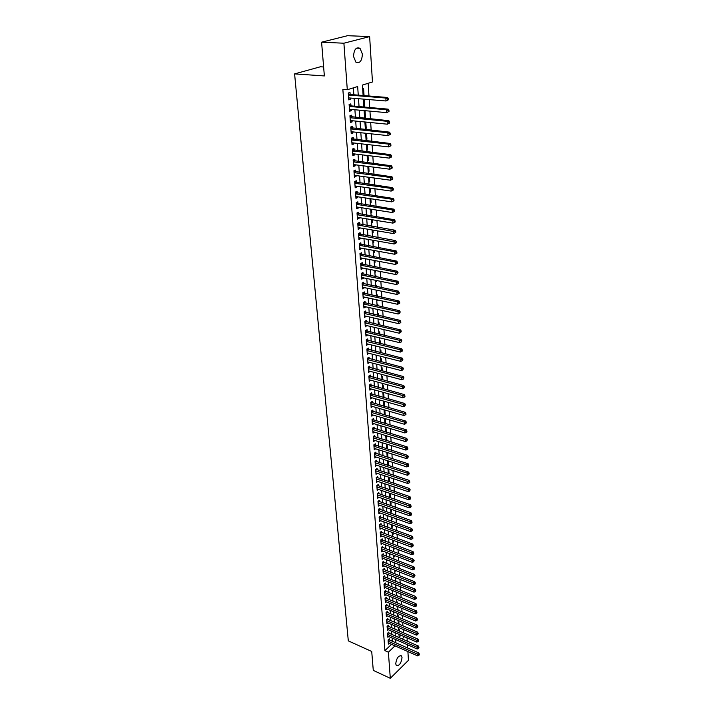 <?xml version="1.0" encoding="UTF-8"?>
<svg xmlns="http://www.w3.org/2000/svg" width="714" height="714" viewBox="0 0 714 714"><rect width="100%" height="100%" fill="white"/><g stroke="black" fill="none" stroke-linecap="round" stroke-linejoin="round"><path stroke-width="1.07" d="M395.726 663.797C396.547 658.112 398.448 655.461 401.411 655.845L402.036 657.603C401.206 663.27 399.313 665.921 396.341 665.537L395.726 663.797M353.546 56.486C353.957 49.507 356.116 46.794 360.034 48.338L362.382 54.059C361.971 61.011 359.802 63.707 355.884 62.154L353.546 56.486M323.62 66.982L320.407 66.777L294.596 73.89L348.307 640.869L371.717 651.471L373.279 670.384L390.299 678.3L388.389 652.194L394.985 645.858M294.596 73.89L324.361 75.943L321.586 42.188L347.548 35.7L369.638 36.593L372.458 81.967L362.426 85.064L363.123 95.524M403.374 632.809L403.151 629.418M402.928 625.875L402.705 622.429M402.482 618.886L402.259 615.397M402.027 611.844L401.803 608.301M401.571 604.749L401.339 601.152M401.116 597.6L400.884 593.95M400.652 590.389L400.42 586.685M400.188 583.124L399.947 579.366M399.715 575.805L399.474 571.994M399.242 568.424L399.001 564.56M398.769 560.99L398.519 557.072M398.287 553.493L398.037 549.521M397.805 545.942L397.546 541.908M397.314 538.329L397.055 534.233M396.823 530.654L396.556 526.495M396.332 522.916L396.065 518.703M395.833 515.115L395.556 510.84M395.324 507.243L395.047 502.915M394.815 499.318L394.539 494.927M394.306 491.33L394.021 486.868M393.789 483.271L393.503 478.746M393.271 475.14L392.977 470.553M392.745 466.956L392.45 462.297M392.218 458.691L391.915 453.97M391.683 450.364L391.379 445.572M391.147 441.966L390.835 437.102M390.603 433.496L390.29 428.57M390.058 424.955L389.737 419.957M389.505 416.342L389.175 411.264M388.943 407.649L388.621 402.509M388.389 398.894L388.05 393.673M387.818 390.049L387.479 384.757M387.247 381.142L386.908 375.769M386.676 372.146L386.328 366.701M386.096 363.078L385.738 357.553M385.506 353.93L385.149 348.325M384.917 344.701L384.551 339.016M384.319 335.393L383.945 329.627M383.713 326.003L383.338 320.149M383.106 316.525L382.731 310.59M382.499 306.958L382.115 300.942M381.874 297.31L381.49 291.205M381.258 287.581L380.857 281.378M380.624 277.755L380.223 271.472M379.991 267.848L379.58 261.467M379.348 257.843L378.938 251.373M378.706 247.749L378.286 241.18M378.054 237.557L377.626 230.899M377.394 227.275L376.956 220.519M376.724 216.895L376.287 210.041M376.055 206.417L375.609 199.465M375.377 195.85L374.93 188.791M374.698 185.176L374.234 178.009M374.002 174.394L373.538 167.13M373.306 163.515L372.833 156.143M372.601 152.537L372.128 145.049M371.896 141.443L371.405 133.848M371.173 130.251L370.682 122.54M370.45 118.943L369.95 111.125M369.718 107.528L369.209 99.594M368.977 95.997L368.165 83.297M407.042 637.843L407.248 641.19M407.471 644.733L407.676 648.035M407.899 651.57L408.444 660.307L390.299 678.3M389.433 640.012L389.344 638.825L388.077 640.03L388.371 644.082L389.192 643.305M388.943 633.22L388.853 632.024L387.577 633.22L387.88 637.307L388.711 636.522M388.452 626.383L388.362 625.178L387.086 626.365L387.381 630.489L388.229 629.694M387.952 619.484L387.863 618.279L386.577 619.457L386.881 623.608L387.747 622.813M387.452 612.541L387.363 611.327L386.078 612.505L386.381 616.682L387.256 615.879M386.952 605.543L386.863 604.321L385.56 605.49L385.872 609.702L386.765 608.89M386.444 598.493L386.354 597.261L385.051 598.421L385.355 602.67L386.265 601.848M385.926 591.388L385.837 590.148L384.534 591.308L384.846 595.583L385.774 594.753M385.417 584.231L385.319 582.972L384.007 584.132L384.319 588.443L385.265 587.604M384.891 577.019L384.801 575.752L383.48 576.894L383.802 581.241L384.766 580.402M384.373 569.745L384.275 568.469L382.954 569.611L383.275 573.994L384.248 573.146M383.846 562.418L383.748 561.133L382.418 562.266L382.74 566.684L383.739 565.827M383.311 555.037L383.222 553.743L381.883 554.867L382.204 559.312L383.222 558.455M382.775 547.593L382.677 546.29L381.338 547.406L381.669 551.895L382.704 551.021M382.231 540.096L382.142 538.775L380.794 539.891L381.124 544.407L382.177 543.533M381.687 532.537L381.597 531.207L380.241 532.314L380.571 536.866L381.651 535.982M381.142 524.915L381.044 523.576L379.687 524.674L380.018 529.27L381.115 528.369M380.589 517.239L380.491 515.883L379.125 516.981L379.464 521.604L380.589 520.702M380.035 509.493L379.937 508.136L378.563 509.216L378.902 513.884L380.044 512.973M379.473 501.692L379.375 500.318L377.992 501.398L378.331 506.092L379.5 505.173M378.902 493.82L378.804 492.437L377.42 493.508L377.76 498.247L378.956 497.319M378.331 485.895L378.233 484.503L376.84 485.556L377.188 490.339L378.411 489.402M377.76 477.898L377.652 476.497L376.251 477.541L376.608 482.361L377.858 481.414M377.179 469.839L377.072 468.42L375.671 469.464L376.019 474.319L377.295 473.364M376.59 461.708L376.492 460.28L375.073 461.315L375.43 466.215L376.733 465.251M376.001 453.515L375.894 452.078L374.475 453.104L374.841 458.04L376.171 457.067M375.403 445.259L375.305 443.805L373.877 444.822L374.234 449.802L375.609 448.82M374.805 436.932L374.698 435.46L373.27 436.477L373.636 441.493L375.028 440.502M374.198 428.534L374.091 427.052L372.654 428.052L373.02 433.112L374.457 432.113M373.592 420.064L373.484 418.574L372.039 419.564L372.405 424.669L373.85 423.643M372.976 411.523L372.869 410.023L371.414 410.996L371.789 416.146L373.235 415.102M372.36 402.91L372.244 401.393L370.789 402.366L371.164 407.551L372.619 406.498M371.735 394.226L371.619 392.7L370.155 393.655L370.53 398.894L371.994 397.814M371.101 385.462L370.994 383.927L369.513 384.873L369.897 390.156L371.36 389.05M370.468 376.635L370.352 375.082L368.87 376.019L369.254 381.338L370.727 380.223M369.825 367.719L369.709 366.157L368.219 367.085L368.611 372.449L370.084 371.307M369.174 358.731L369.067 357.152L367.567 358.071L367.96 363.488L369.433 362.328M368.522 349.673L368.406 348.075L366.907 348.985L367.299 354.447L368.781 353.26M367.862 340.524L367.746 338.918L366.237 339.819L366.639 345.326L368.121 344.121M367.201 331.305L367.085 329.681L365.559 330.564L365.97 336.124L367.46 334.893M366.532 322.005L366.416 320.363L364.881 321.238L365.291 326.842L366.791 325.593M365.854 312.616L365.738 310.965L364.202 311.822L364.613 317.48L366.112 316.204M365.175 303.147L365.05 301.486L363.506 302.334L363.926 308.037L365.434 306.743M364.488 293.597L364.363 291.919L362.81 292.749L363.23 298.506L364.747 297.185M363.792 283.958L363.667 282.262L362.105 283.083L362.533 288.893L364.051 287.546M363.096 274.23L362.971 272.525L361.4 273.328L361.828 279.192L363.355 277.826M362.382 264.421L362.266 262.698L360.686 263.493L361.114 269.41L362.685 268.607L362.641 268.009M361.677 254.523L361.552 252.783L359.963 253.559L360.392 259.53L361.98 258.745L361.936 258.111M360.954 244.527L360.829 242.778L359.231 243.545L359.669 249.561L361.257 248.784L361.213 248.115M360.231 234.451L360.097 232.675L358.499 233.433L358.937 239.511L360.534 238.744L360.49 238.039M359.499 224.276L359.365 222.482L357.75 223.223L358.196 229.355L359.811 228.614L359.749 227.855M358.758 214.004L358.624 212.201L357.009 212.924L357.455 219.118L359.071 218.386L359.017 217.591M358.009 203.642L357.875 201.821L356.25 202.526L356.705 208.783L358.33 208.06L358.267 207.221M357.259 193.182L357.125 191.343L355.483 192.039L355.947 198.349L357.58 197.644L357.518 196.761M356.5 182.632L356.366 180.767L354.715 181.445L355.179 187.818L356.822 187.13L356.75 186.202M355.733 171.976L355.59 170.102L353.939 170.762L354.403 177.188L356.054 176.51L355.983 175.546M354.956 161.212L354.822 159.32L353.153 159.972L353.626 166.451L355.286 165.8L355.215 164.791M354.171 150.359L354.037 148.45L352.359 149.074L352.832 155.625L354.51 154.983L354.43 153.929M353.385 139.4L353.243 137.463L351.556 138.079L352.038 144.692L353.716 144.067L353.644 142.961M352.591 128.333L352.448 126.378L350.752 126.976L351.234 133.652L352.93 133.045L352.841 131.894M351.779 117.158L351.645 115.186L349.94 115.766L350.422 122.505L352.127 121.915L352.038 120.711M350.967 105.877L350.824 103.887L349.11 104.449L349.61 111.25L351.315 110.679L351.226 109.429M363.078 94.935L364.015 95.016L363.569 88.241L362.658 88.527M363.828 106.127L364.756 106.216L364.318 99.505L363.408 99.799M364.559 117.212L365.488 117.301L365.05 110.679M365.291 128.199L366.22 128.297L365.809 122.067M366.014 139.078L366.942 139.176L366.55 133.339M366.737 149.851L367.648 149.958L367.291 144.505M367.442 160.534L368.362 160.641L368.022 155.563M368.147 171.11L369.058 171.226L368.745 166.514M368.843 181.597L369.754 181.722L369.468 177.367M369.54 191.977L370.441 192.111L370.173 188.112M370.218 202.267L371.119 202.41L370.878 198.76M370.905 212.469L371.798 212.611L371.575 209.3M371.575 222.572L372.467 222.723L372.271 219.751M372.244 232.594L373.127 232.746L372.949 230.104M372.904 242.519L373.788 242.671L373.627 240.359M373.556 252.354L374.431 252.515L374.306 250.516M374.207 262.109L375.082 262.27L374.966 260.592M374.725 256.978L374.689 256.433L373.922 256.826M374.85 271.766L375.716 271.945L375.626 270.561M375.385 266.947L375.341 266.152L374.502 266.581M375.484 281.352L376.349 281.53L376.278 280.45M376.046 276.836L375.975 275.791L375.145 276.229M376.117 290.848L376.983 291.026L376.93 290.25M376.689 286.635L376.608 285.341L375.778 285.778M376.742 300.264L377.608 300.442L377.572 299.96M377.331 296.346L377.233 294.802L376.412 295.257M377.367 309.59L378.206 309.581M377.974 305.967L377.849 304.191L377.037 304.646M378.598 315.499L378.465 313.491L377.652 313.955M379.223 324.959L379.08 322.719L378.268 323.192M379.848 334.322L379.678 331.867L378.875 332.34M380.464 343.613L380.285 340.926L379.482 341.408M381.071 352.814L380.874 349.922L380.08 350.404M381.669 361.944L381.463 358.83L380.669 359.329M382.267 370.994L382.052 367.665L381.258 368.174M382.865 379.964L382.633 376.43L381.847 376.938M383.454 388.853L383.204 385.123L382.418 385.631M384.034 397.671L383.775 393.744L382.999 394.262M384.614 406.409L384.337 402.285L383.561 402.812M385.185 415.084L384.9 410.764L384.132 411.291M385.756 423.679L385.453 419.172L384.685 419.698M386.319 432.202L386.006 427.507L385.248 428.043M386.881 440.645L386.56 435.799L385.792 436.316M386.613 448.615L387.425 448.865L387.113 444.251M387.149 456.701L387.961 456.96L387.666 452.631M387.684 464.734L388.487 464.993L388.22 460.941M388.211 472.695L389.014 472.963L388.764 469.178M388.737 480.593L389.541 480.861L389.308 477.354M389.264 488.43L390.058 488.706L389.844 485.458M389.782 496.203L390.567 496.48L390.371 493.499M390.29 503.923L391.085 504.2L390.897 501.469M390.799 511.572L391.584 511.849L391.424 509.377M391.308 519.167L392.093 519.453L391.941 517.231M391.808 526.7L392.584 526.986L392.459 525.013M392.307 534.179L393.084 534.465L392.968 532.733M392.798 541.596L393.575 541.881L393.476 540.391M393.289 548.959L394.057 549.244L393.976 547.986M393.771 556.26L394.547 556.554L394.476 555.519M394.253 563.507L395.021 563.81L394.967 562.998M394.735 570.7L395.502 571.004L395.458 570.424M395.208 577.84L395.949 577.787M395.681 584.927L396.431 585.087M396.199 581.535L396.163 580.982L395.743 581.348M396.672 588.782L396.627 588.05L396.083 588.541M397.154 595.976L397.091 595.065L396.413 595.672L396.154 592.031M397.627 603.116L397.546 602.027L396.859 602.652M398.091 610.202L398.01 608.935L397.323 609.56M398.555 617.235L398.466 615.789L397.778 616.423M399.019 624.206L398.912 622.59L398.233 623.233M399.153 637.031L401.027 635.237M363.105 95.31L364.015 95.016M363.854 106.511L364.756 106.216M364.149 110.965L365.006 110.679M364.586 117.614L365.488 117.301M365.318 128.609L366.22 128.297M366.05 139.507L366.942 139.176M366.764 150.297L367.648 149.958M367.478 160.989L368.362 160.641M368.183 171.583L369.058 171.226M368.879 182.088L369.754 181.722M369.575 192.485L370.441 192.111M370.254 202.785L371.119 202.41M370.932 213.004L371.798 212.611M371.61 223.125L372.467 222.723M372.28 233.148L373.127 232.746M372.94 243.09L373.788 242.671M373.592 252.934L374.431 252.515M374.243 262.698L375.082 262.27M374.886 272.382L375.716 271.945M375.528 281.968L376.349 281.53M376.153 291.473L376.983 291.026M376.787 300.897L377.608 300.442M377.403 310.242L378.224 309.787M378.018 319.506L378.732 319.096M386.336 444.527L386.836 444.162M387.952 465.394L388.487 464.993M387.961 468.919L388.264 473.498L389.014 472.963M388.8 481.432L389.541 480.861M389.317 489.277L390.058 488.706M389.835 497.06L390.567 496.48M390.353 504.78L391.085 504.2M390.861 512.438L391.584 511.849M391.361 520.042L392.093 519.453M391.87 527.575L392.584 526.986M392.361 535.063L393.084 534.465M392.861 542.488L393.575 541.881M393.352 549.851L394.057 549.244M393.833 557.161L394.547 556.554M394.315 564.417L395.021 563.81M394.797 571.619L395.502 571.004M395.27 578.759L395.975 578.144M395.743 585.855L396.44 585.23M396.208 592.888L396.85 592.308M396.681 599.876L397.162 599.43M398.68 629.989L399.358 629.346L399.474 631.131M358.258 95.14L357.66 86.537L347.299 89.732L342.854 89.384L384.908 650.632L391.513 644.331M392.343 641.297L392.111 638.013M391.87 634.496L391.629 631.167M391.388 627.651L391.147 624.268M390.897 620.743L390.656 617.315M390.406 613.79L390.165 610.318M389.915 606.784L389.666 603.259M389.416 599.724L389.166 596.145M388.916 592.611L388.657 588.988M388.407 585.444L388.148 581.767M387.898 578.224L387.64 574.484M387.39 570.941L387.122 567.148M386.872 563.605L386.604 559.758M386.354 556.206L386.078 552.315M385.828 548.754L385.551 544.8M385.301 541.248L385.016 537.231M384.766 533.67L384.48 529.609M384.23 526.048L383.936 521.916M383.686 518.355L383.391 514.169M383.141 510.599L382.838 506.351M382.588 502.781L382.285 498.479M382.035 494.9L381.722 490.536M381.472 486.966L381.16 482.53M380.91 478.951L380.589 474.462M380.339 470.883L380.018 466.322M379.768 462.743L379.437 458.12M379.188 454.532L378.857 449.847M378.607 446.259L378.268 441.502M378.018 437.923L377.679 433.095M377.429 429.507L377.081 424.607M376.831 421.019L376.474 416.057M376.224 412.469L375.867 407.435M375.618 403.838L375.261 398.733M375.002 395.145L374.645 389.96M374.386 386.363L374.02 381.115M373.761 377.519L373.386 372.19M373.136 368.594L372.753 363.185M372.503 359.588L372.119 354.108M371.86 350.512L371.467 344.942M371.218 341.346L370.816 335.705M370.566 332.108L370.164 326.387M369.906 322.79L369.495 316.98M369.245 313.384L368.835 307.493M368.576 303.896L368.156 297.925M367.906 294.329L367.478 288.269M367.219 284.672L366.791 278.522M366.541 274.926L366.095 268.687M365.845 265.09L365.398 258.771M365.149 255.175L364.693 248.758M364.443 245.161L363.979 238.654M363.729 235.058L363.265 228.453M363.007 224.865L362.542 218.163M362.284 214.575L361.811 207.774M361.552 204.186L361.07 197.296M360.811 193.708L360.32 186.711M360.07 183.132L359.57 176.028M359.32 172.449L358.812 165.246M358.562 161.667L358.044 154.358M357.794 150.788L357.268 143.371M357.018 139.801L356.491 132.277M356.232 128.707L355.697 121.077M355.447 117.507L354.903 109.76M354.653 106.199L354.099 98.345M353.849 94.784L353.359 87.858M350.146 94.489L350.003 92.481L348.28 93.016L348.78 99.889L350.503 99.335L350.404 98.032M321.586 42.188L343.898 43.215L369.638 36.593M384.908 650.632L388.389 652.194M347.299 89.732L343.898 43.215M395.815 642.823L395.592 639.53M395.351 636.013L395.119 632.675M394.878 629.15L394.646 625.767M394.405 622.242L394.173 618.815M393.932 615.281L393.691 611.8M393.45 608.266L393.209 604.731M392.959 601.188L392.718 597.609M392.477 594.066L392.227 590.433M391.986 586.89L391.727 583.195M391.486 579.652L391.227 575.912M390.986 572.36L390.728 568.567M390.478 565.006L390.219 561.159M389.978 557.607L389.701 553.698M389.46 550.137L389.192 546.174M388.943 542.613L388.666 538.597M388.425 535.027L388.148 530.957M387.898 527.387L387.622 523.255M387.372 519.685L387.086 515.49M386.836 511.911L386.551 507.663M386.301 504.084L386.006 499.773M385.765 496.194L385.462 491.812M385.212 488.233L384.908 483.797M384.667 480.21L384.355 475.711M384.114 472.124L383.802 467.554M383.552 463.966L383.231 459.334M382.99 455.746L382.668 451.052M382.418 447.455L382.088 442.689M381.847 439.101L381.517 434.264M381.267 430.667L380.928 425.767M380.687 422.17L380.339 417.19M380.098 413.593L379.75 408.551M379.5 404.954L379.152 399.831M378.902 396.234L378.554 391.04M378.304 387.443L377.938 382.177M377.697 378.572L377.331 373.235M377.081 369.629L376.706 364.211M376.465 360.606L376.082 355.108M375.841 351.502L375.457 345.933M375.207 342.327L374.823 336.669M374.573 333.063L374.181 327.333M373.931 323.728L373.529 317.909M373.288 314.303L372.878 308.394M372.637 304.789L372.226 298.8M371.976 295.194L371.557 289.125M371.316 285.52L370.887 279.352M370.646 275.747L370.218 269.499M369.968 265.894L369.531 259.557M369.281 255.951L368.843 249.516M368.594 245.919L368.147 239.386M367.897 235.79L367.451 229.167M367.201 225.57L366.737 218.85M366.496 215.253L366.023 208.434M365.782 204.838L365.3 197.93M365.059 194.333L364.577 187.318M364.327 183.721L363.845 176.608M363.596 173.02L363.105 165.791M362.855 162.203L362.355 154.884M362.105 151.297L361.596 143.862M361.346 140.274L360.838 132.733M360.588 129.154L360.061 121.505M359.82 117.926L359.285 110.161M359.044 106.582L358.499 98.71M402.152 638.976L404.481 636.736M363.355 99.112L363.881 107.011M364.122 110.599L364.64 118.39M364.881 121.978L365.389 129.653M365.63 133.241L366.13 140.81M366.371 144.398L366.871 151.859M367.103 155.456L367.594 162.801M367.835 166.398L368.317 173.645M368.558 177.242L369.031 184.382M369.272 187.987L369.736 195.02M369.977 198.626L370.441 205.561M370.682 209.166L371.137 215.994M371.378 219.609L371.824 226.338M372.065 229.953L372.503 236.593M372.744 240.199L373.181 246.749M373.422 250.355L373.85 256.808M374.091 260.423L374.511 266.777M374.752 270.392L375.171 276.657M375.412 280.272L375.823 286.457M376.064 290.071L376.465 296.158M376.706 299.773L377.108 305.779M377.349 309.394L377.742 315.311M377.983 318.926L378.375 324.754M378.616 328.369L378.991 334.125M379.232 337.74L379.616 343.407M379.857 347.022L380.223 352.609M380.464 356.224L380.83 361.73M381.071 365.345L381.437 370.771M381.678 374.386L382.026 379.741M382.267 383.347L382.624 388.63M382.865 392.236L383.204 397.439M383.445 401.045L383.793 406.177M384.025 409.782L384.364 414.843M384.605 418.449L384.935 423.429M385.176 427.034L385.506 431.952M385.747 435.549L386.069 440.395M386.31 444.001L386.622 448.776M386.863 452.373L387.175 457.085M387.416 460.682L387.72 465.323M388.505 477.086L388.809 481.602M389.05 485.19L389.344 489.634M389.576 493.222L389.871 497.613M390.112 501.201L390.397 505.521M390.638 509.1L390.924 513.366M391.156 516.945L391.442 521.149M391.674 524.728L391.95 528.869M392.191 532.439L392.459 536.526M392.7 540.096L392.968 544.122M393.209 547.692L393.468 551.663M393.709 555.233L393.967 559.142M394.199 562.703L394.458 566.559M394.699 570.12L394.949 573.922M395.19 577.483L395.44 581.232M395.672 584.784L395.922 588.479M396.636 599.216L396.868 602.803M397.109 606.347L397.341 609.89M397.582 613.433L397.814 616.914M398.046 620.457L398.278 623.893M398.51 627.428L398.733 630.819M398.974 634.344L399.188 637.682M348.727 99.192L350.503 99.335M349.557 110.518L351.315 110.679M350.369 121.746L352.127 121.915M351.181 132.858L352.93 133.045M351.984 143.871L353.716 144.067M352.778 154.777L354.51 154.983M353.564 165.577L355.286 165.8M354.34 176.278L356.054 176.51M355.108 186.881L356.822 187.13M355.875 197.385L357.58 197.644M356.634 207.792L358.33 208.06M357.384 218.109L359.071 218.386M358.125 228.319L359.811 228.614M358.865 238.449L360.534 238.744M359.588 248.481L361.257 248.784M360.311 258.423L361.98 258.745M361.034 268.277L362.685 268.607M361.739 278.041L363.39 278.38M362.444 287.715L364.086 288.063M363.14 297.31L364.783 297.667M363.837 306.824L365.461 307.181M364.524 316.248L366.148 316.614M365.202 325.584L366.817 325.968M365.871 334.848L367.487 335.232M366.541 344.023L368.147 344.425M367.201 353.127L368.799 353.537M367.862 362.15L369.45 362.56M368.513 371.101L370.093 371.521M369.156 379.964L370.736 380.392M369.798 388.764L371.369 389.192M370.432 397.484L371.994 397.921M371.057 406.132L372.619 406.578M371.682 414.7L373.243 415.155M372.306 423.206L373.85 423.67M388.354 99.808L388.282 98.639L387.613 98.862L387.675 100.031L388.354 99.808L386.015 100.986L348.637 97.889M387.675 100.031L386.015 100.986L385.846 98.05L387.541 97.488L349.449 94.426L348.343 93.873M348.423 95.024L385.846 98.05L387.613 98.862M388.282 98.639L387.541 97.488M389.005 111.464L388.943 110.304L388.264 110.536L388.327 111.705L389.005 111.464L386.676 112.642L349.467 109.269M388.327 111.705L386.676 112.642L386.506 109.733L388.193 109.153L350.271 105.815L349.173 105.253M349.253 106.44L386.506 109.733L388.264 110.536M388.943 110.304L388.193 109.153M389.648 123.013L389.585 121.862L388.916 122.103L388.978 123.254L389.648 123.013L387.336 124.182L350.279 120.541M388.978 123.254L387.336 124.182L387.166 121.3L388.844 120.702L349.994 116.525M350.083 117.739L387.166 121.3L388.916 122.103M389.585 121.862L388.844 120.702M390.29 134.437L390.228 133.304L389.558 133.554L389.621 134.687L390.29 134.437L387.988 135.606L351.092 131.706M389.621 134.687L387.988 135.606L387.818 132.759L389.487 132.144L350.806 127.69M350.895 128.922L387.818 132.759L389.558 133.554M390.228 133.304L389.487 132.144M390.924 145.754L390.861 144.63L390.201 144.888L390.263 146.013L390.924 145.754L388.63 146.914L351.904 142.764M390.263 146.013L388.63 146.914L388.47 144.103L390.121 143.46L351.609 138.748M351.699 140.006L388.47 144.103L390.201 144.888M390.861 144.63L390.121 143.46M391.549 156.964L391.486 155.848L390.826 156.116L390.888 157.232L391.549 156.964L389.264 158.124L352.698 153.715M390.888 157.232L389.264 158.124L389.103 155.331L390.754 154.679L352.404 149.708M352.502 150.984L389.103 155.331L390.826 156.116M391.486 155.848L390.754 154.679M392.173 168.067L392.111 166.96L391.45 167.228L391.513 168.334L392.173 168.067L389.898 169.218L353.484 164.568M391.513 168.334L389.898 169.218L389.737 166.451L391.379 165.782L353.198 160.552M353.287 161.864L389.737 166.451L391.45 167.228M392.111 166.96L391.379 165.782M392.789 179.062L392.727 177.964L392.075 178.241L392.138 179.339L392.789 179.062L390.522 180.214L354.269 175.314M392.138 179.339L390.522 180.214L390.371 177.474L391.995 176.786L353.974 171.306M354.073 172.636L390.371 177.474L392.075 178.241M392.727 177.964L391.995 176.786M393.396 189.951L393.334 188.862L392.682 189.148L392.745 190.236L393.396 189.951L391.147 191.093L355.045 185.961M392.745 190.236L391.147 191.093L390.986 188.38L392.611 187.675L354.751 181.954M354.849 183.311L390.986 188.38L392.682 189.148M393.334 188.862L392.611 187.675M393.994 200.732L393.941 199.661L393.289 199.947L393.352 201.027L393.994 200.732L391.763 201.875L355.813 196.511M393.352 201.027L391.763 201.875L391.602 199.188L393.218 198.465L355.518 192.503M355.617 193.878L391.602 199.188L393.289 199.947M393.941 199.661L393.218 198.465M394.592 211.415L394.539 210.353L393.896 210.648L393.958 211.71L394.592 211.415L392.37 212.549L356.572 206.962M393.958 211.71L392.37 212.549L392.218 209.889L393.816 209.157L356.277 202.954M356.384 204.356L392.218 209.889L393.896 210.648M394.539 210.353L393.816 209.157M395.19 221.992L395.128 220.938L394.494 221.242L394.547 222.295L395.19 221.992L392.968 223.134L357.321 217.315M394.547 222.295L392.968 223.134L392.816 220.492L394.414 219.742L357.036 213.308M357.134 214.735L392.816 220.492L394.494 221.242M395.128 220.938L394.414 219.742M395.77 232.478L395.717 231.434L395.083 231.747L395.137 232.791L395.77 232.478L393.566 233.612L358.071 227.57M395.137 232.791L393.566 233.612L393.414 230.997L395.003 230.229L357.776 223.571M357.884 225.017L395.083 231.747M395.717 231.434L395.003 230.229M396.35 242.858L396.297 241.823L395.663 242.144L395.726 243.179L396.35 242.858L394.155 243.992L358.812 237.735M395.726 243.179L394.155 243.992L394.012 241.403L395.583 240.618L358.517 233.737M358.624 235.209L395.663 242.144M396.297 241.823L395.583 240.618M359.356 245.304L394.601 251.712L394.744 254.273L396.93 253.149L396.868 252.122L396.243 252.444L396.306 253.47L394.744 254.273L359.544 247.812M359.249 243.813L396.163 250.909L394.601 251.712L396.243 252.444M396.306 253.47L396.93 253.149M396.868 252.122L396.163 250.909M360.088 255.309L395.181 261.922L395.324 264.457L360.267 257.79M359.981 253.8L396.743 261.11L395.181 261.922L396.814 262.654L396.877 263.671L397.502 263.341L397.439 262.324L396.814 262.654M397.439 262.324L396.743 261.11M395.324 264.457L396.877 263.671M360.811 265.224L395.752 272.043L395.895 274.551L360.989 267.688M360.695 263.698L397.305 271.213L395.752 272.043L397.386 272.766L397.448 273.774L398.01 272.436L397.386 272.766M398.01 272.436L397.305 271.213M395.895 274.551L397.448 273.774M361.525 275.042L396.324 282.066L396.466 284.556L361.703 277.487M361.409 273.498L397.868 281.218L396.324 282.066L397.948 282.789L398.01 283.779L398.626 283.44L398.564 282.449L397.948 282.789M398.564 282.449L397.868 281.218M396.466 284.556L398.01 283.779M362.23 284.779L396.895 291.999L397.029 294.463L362.409 287.207M362.114 283.217L398.43 291.142L396.895 291.999L398.51 292.713L398.564 293.704L399.18 293.356L399.126 292.374L398.51 292.713M399.126 292.374L398.43 291.142M397.029 294.463L398.564 293.704M362.935 294.436L397.448 301.843L397.591 304.289L363.105 296.837M362.819 292.856L398.983 300.969L397.448 301.843L399.064 302.549L399.117 303.53L399.724 303.182L399.67 302.201L399.064 302.549M399.67 302.201L398.983 300.969M397.591 304.289L399.117 303.53M363.631 303.994L398.01 311.59L398.144 314.017L363.801 306.377M363.515 302.397L399.528 310.706L398.01 311.59L399.608 312.304L399.661 313.267L400.215 311.947L399.608 312.304M400.215 311.947L399.528 310.706M398.144 314.017L399.661 313.267M364.318 313.482L398.555 321.255L398.698 323.656L364.488 315.838M364.202 311.866L400.072 320.363L398.555 321.255L400.152 321.96L400.206 322.924L400.813 322.558L400.759 321.603L400.152 321.96M400.759 321.603L400.072 320.363M398.698 323.656L400.206 322.924M365.006 322.88L399.108 330.832L399.242 333.215L365.175 325.209M364.881 321.246L400.608 329.93L399.108 330.832L400.688 331.537L400.741 332.483L401.295 331.171L400.688 331.537M401.295 331.171L400.608 329.93M399.242 333.215L400.741 332.483M365.684 332.188L399.644 340.328L399.778 342.693L365.854 334.509M365.586 330.555L401.143 339.409L399.644 340.328L401.223 341.024L401.277 341.97L401.821 340.649L401.223 341.024M401.821 340.649L401.143 339.409M399.778 342.693L401.277 341.97M366.353 341.426L400.179 349.735L400.313 352.073L366.523 343.72M366.282 339.793L401.67 348.807L400.179 349.735L401.75 350.422L401.803 351.359L402.401 350.985L402.348 350.056L401.75 350.422M402.348 350.056L401.67 348.807M400.313 352.073L401.803 351.359M367.023 350.583L400.715 359.062L400.84 361.382L367.183 352.859M366.969 348.941L402.196 358.116L400.715 359.062L402.277 359.749L402.33 360.677L402.874 359.365L402.277 359.749M402.874 359.365L402.196 358.116M400.84 361.382L402.33 360.677M367.683 359.66L401.241 368.308L401.366 370.602L367.844 361.909M367.648 358.017L402.714 367.353L401.241 368.308L402.794 368.986L402.848 369.906L403.383 368.602L402.794 368.986M403.383 368.602L402.714 367.353M401.366 370.602L402.848 369.906M368.335 368.656L401.759 377.465L401.893 379.741L368.495 370.887M368.326 367.014L403.223 376.501L401.759 377.465L403.312 378.143L403.365 379.054L403.901 377.751L403.312 378.143M403.901 377.751L403.223 376.501M401.893 379.741L403.365 379.054M368.986 377.572L402.277 386.551L402.401 388.809L369.147 379.794M368.995 375.939L403.74 385.569L402.277 386.551L403.821 387.22L403.874 388.121L404.41 386.827L403.821 387.22M404.41 386.827L403.74 385.569M402.401 388.809L403.874 388.121M369.629 386.417L402.794 395.547L402.919 397.787L369.79 388.612M369.656 384.784L404.24 394.556L402.794 395.547L404.329 396.216L404.383 397.109L404.963 396.716L404.909 395.824L404.329 396.216M404.909 395.824L404.24 394.556M402.919 397.787L404.383 397.109M370.263 395.19L403.294 404.472L403.428 406.694L370.423 397.368M370.316 393.548L404.74 403.472L403.294 404.472L404.829 405.141L404.883 406.025L405.409 404.74L404.829 405.141M405.409 404.74L404.74 403.472M403.428 406.694L404.883 406.025M370.896 403.883L403.803 413.317L403.928 415.521L371.057 406.043M370.968 402.25L405.24 412.308L403.803 413.317L405.329 413.977L405.373 414.861L405.954 414.459L405.9 413.576L405.329 413.977M405.9 413.576L405.24 412.308M403.928 415.521L405.373 414.861M371.521 412.505L404.303 422.09L404.427 424.268L371.682 414.647M371.61 410.871L405.731 421.073L404.303 422.09L405.82 422.75L405.873 423.616L406.391 422.34L405.82 422.75M406.391 422.34L405.731 421.073M404.427 424.268L405.873 423.616M372.146 421.055L404.793 430.783L404.918 432.952L372.297 423.179M372.244 419.421L406.221 429.757L404.793 430.783L406.311 431.434L406.355 432.3L406.926 431.89L406.882 431.024L406.311 431.434M406.882 431.024L406.221 429.757M404.918 432.952L406.355 432.3M372.762 429.533L405.284 439.405L405.409 441.555L372.913 431.64M372.878 427.9L406.703 438.369L405.284 439.405L406.793 440.056L406.846 440.913L407.364 439.637L406.793 440.056M407.364 439.637L406.703 438.369M405.409 441.555L406.846 440.913M373.377 437.941L405.775 447.955L405.9 450.079L373.529 440.029M373.511 436.308L407.185 446.91L405.775 447.955L407.275 448.597L407.319 449.454L407.881 449.035L407.837 448.178L407.275 448.597M407.837 448.178L407.185 446.91M405.9 450.079L407.319 449.454M373.984 446.277L406.257 456.433L406.382 458.54L374.136 448.347M374.127 444.643L407.658 455.371L406.257 456.433L407.748 457.076L407.801 457.915L408.31 456.648L407.748 457.076M408.31 456.648L407.658 455.371M406.382 458.54L407.801 457.915M374.582 454.55L406.739 464.841L406.855 466.929L374.734 456.603M374.743 452.908L408.131 463.77L406.739 464.841L408.221 465.474L408.274 466.313L408.783 465.046L408.221 465.474M408.783 465.046L408.131 463.77M406.855 466.929L408.274 466.313M375.18 462.752L407.212 473.168L407.328 475.247L375.332 464.787M375.359 461.11L408.604 472.097L407.212 473.168L408.694 473.801L408.738 474.631L409.247 473.373L408.694 473.801M409.247 473.373L408.604 472.097M407.328 475.247L408.738 474.631M375.769 470.883L407.685 481.441L407.801 483.494L375.921 472.909M375.966 469.25L409.068 480.352L407.685 481.441L409.158 482.066L409.202 482.887L409.756 482.45L409.711 481.629L409.158 482.066M409.711 481.629L409.068 480.352M407.801 483.494L409.202 482.887M376.358 478.951L408.149 489.634L408.265 491.669L376.501 480.959M376.564 477.318L409.524 488.537L408.149 489.634L409.613 490.259L409.666 491.071L410.166 489.822L409.613 490.259M410.166 489.822L409.524 488.537M408.265 491.669L409.666 491.071M376.938 486.957L408.613 497.765L408.729 499.782L377.081 488.947M377.153 485.315L409.979 496.658L408.613 497.765L410.077 498.381L410.122 499.193L410.666 498.747L410.621 497.944L410.077 498.381M410.621 497.944L409.979 496.658M408.729 499.782L410.122 499.193M377.519 494.891L409.068 505.824L409.184 507.824L377.661 496.873M377.742 493.258L410.434 504.709L409.068 505.824L410.523 506.44L410.568 507.243L411.121 506.797L411.068 505.994L410.523 506.44M411.068 505.994L410.434 504.709M409.184 507.824L410.568 507.243M378.09 502.772L409.524 513.821L409.64 515.803L378.233 504.727M378.331 501.13L410.88 512.697L409.524 513.821L410.978 514.437L411.023 515.231L411.567 514.776L411.523 513.982L410.978 514.437M411.523 513.982L410.88 512.697M409.64 515.803L411.023 515.231M378.661 510.581L409.979 521.747L410.086 523.719L378.804 512.527M378.911 508.939L411.326 520.622L409.979 521.747L411.425 522.362L411.469 523.148L412.005 522.693L411.96 521.907L411.425 522.362M411.96 521.907L411.326 520.622M410.086 523.719L411.469 523.148M379.223 518.328L410.425 529.609L410.541 531.573L379.366 520.256M379.482 516.686L411.773 528.476L410.425 529.609L411.862 530.225L411.907 531.002L412.442 530.547L412.397 529.77L411.862 530.225M412.397 529.77L411.773 528.476M410.541 531.573L411.907 531.002M379.786 526.022L410.871 537.41L410.978 539.356L379.919 527.932M380.053 524.379L412.21 536.276L410.871 537.41L412.299 538.017L412.344 538.793L412.879 538.338L412.835 537.562L412.299 538.017M412.835 537.562L412.21 536.276M410.978 539.356L412.344 538.793M380.339 533.644L411.309 545.157L411.425 547.076L380.473 535.545M380.616 532.001L412.647 544.006L411.309 545.157L412.737 545.755L412.781 546.522L413.272 545.291L412.737 545.755M413.272 545.291L412.647 544.006M411.425 547.076L412.781 546.522M380.883 541.212L411.746 552.832L411.853 554.742L381.026 543.095M381.178 539.57L413.076 551.672L411.746 552.832L413.165 553.43L413.21 554.189L413.745 553.725L413.701 552.966L413.165 553.43M413.701 552.966L413.076 551.672M411.853 554.742L413.21 554.189M381.437 548.718L412.183 560.445L412.29 562.337L381.571 550.583M381.74 547.076L413.504 559.276L412.183 560.445L413.593 561.034L413.638 561.793L414.129 560.57L413.593 561.034M414.129 560.57L413.504 559.276M412.29 562.337L413.638 561.793M381.972 556.17L412.612 567.996L412.719 569.879L382.106 558.018M382.285 554.528L413.924 566.827L412.612 567.996L414.022 568.585L414.066 569.344L414.593 568.871L414.548 568.121L414.022 568.585M414.548 568.121L413.924 566.827M412.719 569.879L414.066 569.344M382.517 563.56L413.04 575.493L413.147 577.358L382.65 565.399M382.829 561.918L414.352 574.315L413.04 575.493L414.441 576.082L414.486 576.823L414.968 575.609L414.441 576.082M414.968 575.609L414.352 574.315M413.147 577.358L414.486 576.823M383.043 570.888L413.46 582.927L413.567 584.775L383.177 572.717M383.373 569.245L414.763 581.74L413.46 582.927L414.861 583.508L414.905 584.248L415.378 583.035L414.861 583.508M415.378 583.035L414.763 581.74M413.567 584.775L414.905 584.248M383.579 578.17L413.879 590.299L413.986 592.138L383.704 579.982M383.909 576.528L415.182 589.112L413.879 590.299L415.271 590.88L415.316 591.62L415.798 590.407L415.271 590.88M415.798 590.407L415.182 589.112M413.986 592.138L415.316 591.62M384.105 585.391L414.298 597.618L414.406 599.439L384.23 587.185M384.444 583.749L415.593 596.422L414.298 597.618L415.682 598.198L415.726 598.93L416.244 598.448L416.2 597.716L415.682 598.198M416.2 597.716L415.593 596.422M414.406 599.439L415.726 598.93M384.623 592.558L414.709 604.883L414.816 606.686L384.748 594.334M384.98 590.906L416.003 603.678L414.709 604.883L416.092 605.454L416.137 606.177L416.61 604.972L416.092 605.454M416.61 604.972L416.003 603.678M414.816 606.686L416.137 606.177M385.141 599.662L415.12 612.085L415.227 613.879L385.265 601.429M385.498 598.02L416.405 610.872L415.12 612.085L416.503 612.657L416.539 613.371L417.012 612.175L416.503 612.657M417.012 612.175L416.405 610.872M415.227 613.879L416.539 613.371M385.649 606.721L415.53 619.234L415.628 621.01L385.783 608.48M386.024 605.079L416.806 618.021L415.53 619.234L416.905 619.806L416.94 620.511L417.413 619.315L416.905 619.806M417.413 619.315L416.806 618.021M415.628 621.01L416.94 620.511M386.167 613.728L415.932 626.321L416.039 628.088L386.292 615.468M386.542 612.076L417.208 625.107L415.932 626.321L417.297 626.892L417.342 627.597L417.806 626.401L417.297 626.892M417.806 626.401L417.208 625.107M416.039 628.088L417.342 627.597M386.667 620.671L416.333 633.363L416.432 635.112L386.792 622.403M387.05 619.029L417.601 632.14L416.333 633.363L417.699 633.925L417.735 634.63L418.199 633.434L417.699 633.925M418.199 633.434L417.601 632.14M416.432 635.112L417.735 634.63M387.166 627.57L416.735 640.351L416.833 642.082L387.291 629.284M387.559 625.928L417.993 639.119L416.735 640.351L418.092 640.904L418.127 641.6L418.591 640.413L418.092 640.904M418.591 640.413L417.993 639.119M416.833 642.082L418.127 641.6M387.666 634.416L417.128 647.277L417.226 648.999L387.791 636.12M388.059 632.774L418.386 646.036L417.128 647.277L418.475 647.839L418.52 648.526L418.975 647.339L418.475 647.839M418.975 647.339L418.386 646.036M417.226 648.999L418.52 648.526M388.166 641.208L417.52 654.158L417.619 655.871L388.282 642.903M388.559 639.566L418.77 652.908L417.52 654.158L418.859 654.711L418.904 655.398L419.359 654.211L418.859 654.711M419.359 654.211L418.77 652.908M417.619 655.871L418.904 655.398M348.396 94.543L349.11 94.319M348.405 94.757L349.449 94.426M349.217 105.94L349.931 105.699M349.235 106.154L350.271 105.815M350.038 117.221L350.752 116.98M350.056 117.435L351.083 117.087M350.851 128.395L351.565 128.145M350.869 128.618L351.895 128.261M351.663 139.462L352.359 139.203M351.681 139.685L352.689 139.319M352.457 150.422L353.153 150.163M352.475 150.654L353.484 150.279M353.252 161.284L353.939 161.016M353.26 161.516L354.269 161.132M354.028 172.038L354.724 171.762M354.046 172.279L355.045 171.878M354.804 182.695L355.492 182.409M354.822 182.945L355.813 182.534M355.572 193.253L356.259 192.967M355.59 193.503L356.581 193.083M356.331 203.713L357.018 203.419M356.357 203.972L357.33 203.544M357.089 214.075L357.768 213.772M357.107 214.334L358.08 213.897M357.839 224.348L358.508 224.035M357.857 224.607L358.83 224.16M358.58 234.522L359.24 234.21M358.598 234.79L359.561 234.335M359.312 244.599L359.972 244.286M359.329 244.875L360.293 244.411M360.034 254.595L360.695 254.264M360.052 254.871L361.007 254.398M360.757 264.492L361.418 264.162M360.775 264.778L361.73 264.296M361.471 274.31L362.123 273.971M361.489 274.587L362.435 274.105M362.176 284.029L362.828 283.69M362.194 284.315L363.14 283.824M362.882 293.668L363.524 293.32M362.899 293.963L363.837 293.454M363.578 303.227L364.22 302.87M363.596 303.521L364.524 303.004M364.265 312.696L364.908 312.33M364.283 312.991L365.211 312.473M364.943 322.076L365.586 321.719M364.97 322.38L365.889 321.853M365.622 331.385L366.255 331.01M365.648 331.689L366.559 331.153M366.291 340.605L366.925 340.23M366.318 340.908L367.228 340.373M366.96 349.753L367.585 349.369M366.978 350.056L367.888 349.512M367.621 358.812L368.245 358.428M367.639 359.124L368.54 358.571M368.272 367.799L368.897 367.415M368.299 368.121L369.192 367.558M368.924 376.715L369.54 376.323M368.942 377.028L369.834 376.465M369.566 385.542L370.182 385.149M369.584 385.863L370.477 385.292M370.2 394.306L370.816 393.905M370.227 394.628L371.11 394.048M370.834 402.991L371.441 402.589M370.852 403.321L371.735 402.732M371.458 411.603L372.065 411.193M371.485 411.933L372.36 411.344M372.083 420.144L372.681 419.734M372.101 420.475L372.976 419.877M372.699 428.614L373.297 428.195M372.717 428.944L373.592 428.346M373.306 437.013L373.904 436.593M373.333 437.352L374.198 436.736M373.913 445.34L374.511 444.92M373.94 445.679L374.796 445.063M374.511 453.604L375.109 453.176M374.538 453.943L375.394 453.328M375.109 461.797L375.698 461.369M375.136 462.136L375.983 461.512M375.698 469.928L376.287 469.491M375.725 470.267L376.573 469.642M376.287 477.987L376.867 477.541M376.314 478.335L377.153 477.693M376.867 485.984L377.447 485.538M376.894 486.332L377.733 485.69M377.447 493.909L378.027 493.463M377.474 494.266L378.304 493.615M378.018 501.781L378.598 501.326M378.045 502.129L378.875 501.478M378.59 509.582L379.161 509.127M378.616 509.939L379.437 509.287M379.152 517.329L379.723 516.865M379.179 517.686L380 517.025M379.705 525.004L380.276 524.549M379.732 525.361L380.553 524.701M380.259 532.626L380.83 532.162M380.285 532.983L381.106 532.323M380.812 540.186L381.374 539.722M380.839 540.552L381.651 539.873M381.356 547.683L381.919 547.219M381.383 548.049L382.195 547.379M381.901 555.126L382.454 554.653M381.928 555.492L382.731 554.814M382.436 562.516L382.99 562.043M382.463 562.882L383.266 562.195M382.972 569.843L383.525 569.361M382.999 570.209L383.793 569.522M383.498 577.108L384.052 576.635M383.525 577.483L384.319 576.787M384.025 584.329L384.569 583.847M384.052 584.695L384.846 583.998M384.543 591.487L385.087 590.996M384.569 591.861L385.355 591.156M385.06 598.591L385.605 598.1M385.087 598.966L385.872 598.261M385.578 605.642L386.113 605.151M385.605 606.016L386.381 605.311M386.087 612.639L386.622 612.148M386.113 613.014L386.89 612.309M386.586 619.582L387.122 619.092M386.613 619.966L387.39 619.252M387.086 626.473L387.622 625.982M387.122 626.856L387.889 626.142M387.586 633.318L388.121 632.818M387.613 633.702L388.38 632.979M388.086 640.101L388.612 639.601M388.113 640.485L388.871 639.762M401.411 655.845L400.563 655.461M360.034 48.338L356.491 48.168"/></g></svg>
